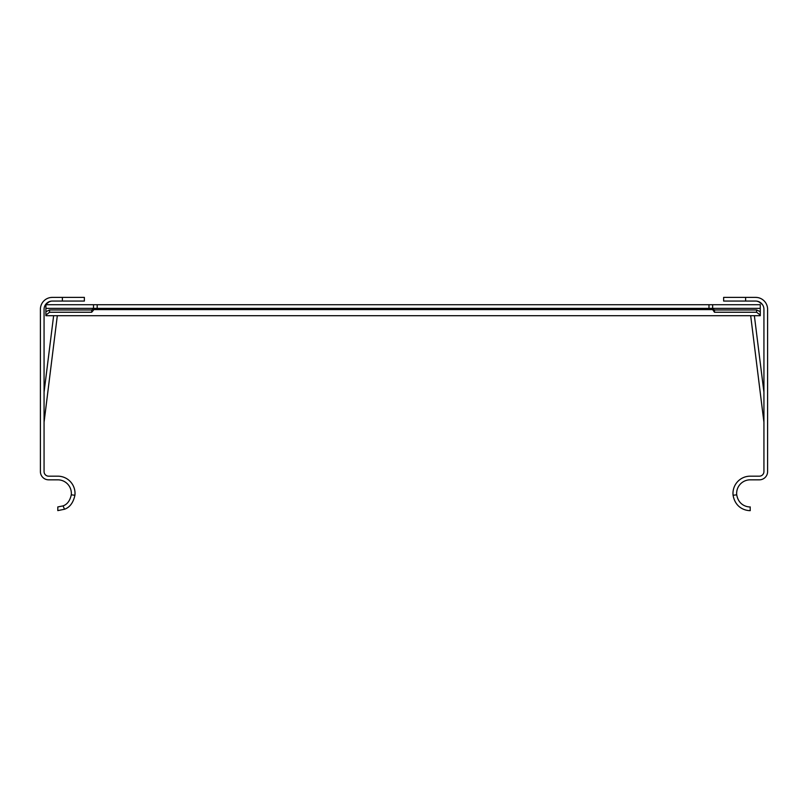 <?xml version="1.0" encoding="UTF-8"?>
<svg xmlns="http://www.w3.org/2000/svg" width="808" height="808" viewBox="0 0 808 808"><rect width="100%" height="100%" fill="white"/><g stroke="black" fill="none" stroke-linecap="round" stroke-linejoin="round"><path stroke-width="1.21" d="M760.278 315.12L760.278 315.706L45.894 315.706L45.894 304.717L760.278 304.717L760.278 315.12L756.611 312.241L714.484 312.241L714.484 309.959L756.611 309.959L756.611 312.241M760.278 311.696L756.611 309.959M712.646 308.686L714.484 309.959M93.516 309.605L712.646 309.605L712.646 308.383L93.516 308.383L93.516 310.11L91.688 312.241L49.561 312.241L49.561 309.959L91.688 309.959L93.516 308.686M49.561 309.959L45.894 311.696M714.484 312.241L712.646 309.605M93.516 304.717L93.516 308.383L45.894 308.383M91.688 309.959L91.688 312.241M49.561 312.241L45.894 315.12M760.278 308.383L712.646 308.383L712.646 304.717M64.499 509.252L63.075 505.879C67.256 504.394 69.993 500.718 71.276 494.839A13.554 13.554 0 0 0 57.802 479.831L48.642 479.831A8.242 8.242 0 0 1 40.4 471.589L40.4 309.302A11.908 11.908 0 0 1 52.308 297.394L84.365 297.394L84.365 301.061L52.308 301.061A8.242 8.242 0 0 0 44.066 309.302L44.066 471.589A4.575 4.575 0 0 0 48.642 476.175L57.802 476.175A17.221 17.221 0 0 1 74.922 495.233C73.286 502.697 69.811 507.374 64.499 509.252L57.802 510.606L57.802 506.939L63.054 505.889M57.318 315.706L44.066 422.271M44.066 392.234L53.631 315.706M45.622 304.475L49.672 301.485M52.308 297.394L50.571 297.516L52.308 297.394M51.308 301.121L48.389 302.041M47.834 302.374L46.066 303.919M745.622 301.061L755.692 301.061A8.242 8.242 0 0 1 763.934 309.302L763.934 471.589A4.575 4.575 0 0 1 759.358 476.175L750.198 476.175A17.221 17.221 0 0 0 733.078 495.233L736.724 494.839A13.554 13.554 0 0 1 750.198 479.831L759.358 479.831A8.242 8.242 0 0 0 767.6 471.589L767.6 309.302A11.908 11.908 0 0 0 755.692 297.394L723.635 297.394L723.635 301.061L745.622 301.061L745.622 297.394M750.683 315.706L763.934 422.271M754.369 315.706L763.934 392.234M762.378 304.475L758.328 301.485M755.692 297.394L757.429 297.516L755.692 297.394M756.692 301.121L759.611 302.041M760.166 302.374L761.934 303.919M736.724 494.839C739.078 507.909 751.299 506.98 750.198 506.939L750.198 510.606C751.602 510.646 736.068 511.838 733.078 495.233M708.98 304.717L708.98 308.383M97.182 308.383L97.182 304.717M71.276 494.839L74.922 495.233M62.378 297.394L62.378 301.061M750.198 510.606L750.198 506.939"/></g></svg>
